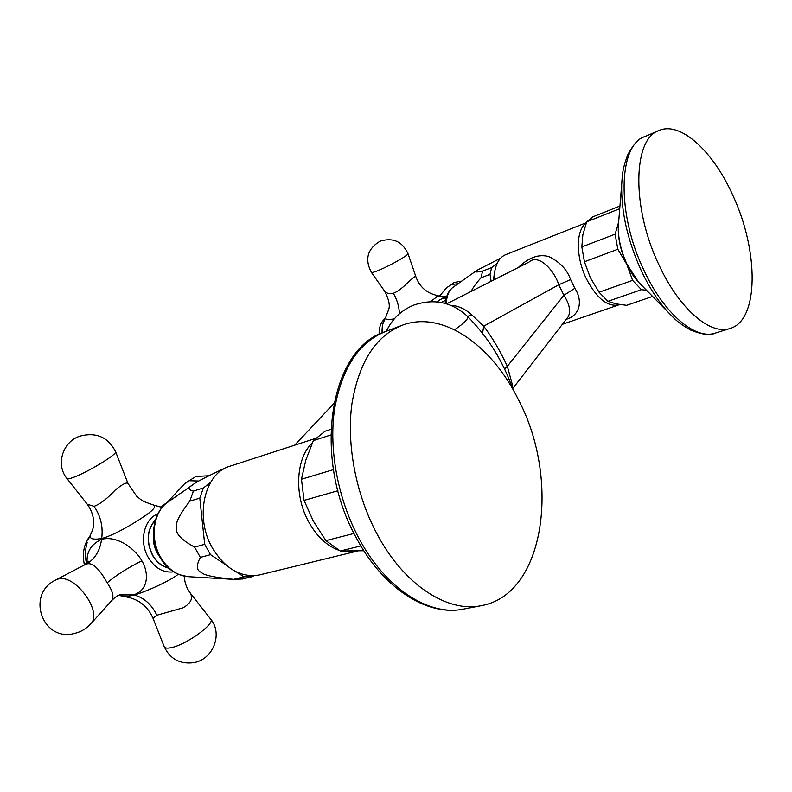 <?xml version="1.0" encoding="UTF-8"?>
<svg xmlns="http://www.w3.org/2000/svg" width="792" height="792" viewBox="0 0 792 792"><rect width="100%" height="100%" fill="white"/><g stroke="black" fill="none" stroke-linecap="round" stroke-linejoin="round"><path stroke-width="1.19" d="M646.519 290.268L641.441 289.684L607.969 301.326L615.899 303.851L626.611 305.336L652.608 296.436M607.969 301.326L599.079 292.238L632.6 280.358L626.759 264.29L617.829 249.262L615.107 234.175L618.611 222.245M641.441 289.684L632.6 280.358M617.829 249.262L584.427 261.776L590.297 277.586L599.079 292.238M584.427 261.776L581.843 246.926L615.107 234.175M619.651 209.722L619.601 208.761L586.704 221.81L582.833 234.848L581.843 246.926M586.704 221.81L593.01 216.76M639.867 283.605C634.927 278.635 630.551 272.191 626.759 264.29C620.334 250.213 617.552 236.897 618.423 224.344M659.251 265.488C631.432 208.227 632.729 139.006 658.894 130.551C680.506 120.879 713.354 151.52 732.907 195.485C758.954 250.955 759.142 320.522 729.947 328.522C710.523 335.422 679.486 309.217 659.251 265.488M619.73 304.544L618.879 304.87C607.692 307.187 596.891 298.554 586.476 278.972C575.655 257.212 575.734 229.967 586.199 223.156M566.25 319.315C581.328 314.909 582.288 299.376 574.834 288.298L570.606 279.566C567.171 269.716 559.984 262.073 549.034 256.648C538.976 253.767 528.729 257.39 518.295 267.528M494.139 279.774L494.594 272.438L493.436 280.13L494.158 274.873M494.594 272.438C496.089 263.063 499.811 257.133 505.742 254.628L586.367 222.691M512.592 388.763L568.3 316.661C570.913 310.999 569.448 303.871 563.894 295.287L558.776 284.754C554.034 269.716 538.124 253.331 529.046 262.073L446.668 303.831M512.117 387.387L512.266 384.377L507.345 366.31C500.326 351.222 492.456 337.837 483.714 326.165L471.804 314.889C465.33 308.989 458.33 305.791 450.797 305.296M570.606 279.566L558.776 284.754L483.714 326.165L482.556 333.373M574.834 288.298L563.894 295.287L507.345 366.31L504.544 368.923M338.927 550.301C326.987 545.975 316.968 536.62 308.87 522.245C293.802 495.495 295.812 458.053 312.325 442.906M357.776 550.984L259.618 574.903C241.312 578.111 225.621 569.24 212.553 548.272C194.169 517.295 204.465 472.844 230.026 466.161L315.176 438.53M356.331 551.371L341.293 551.024M330.709 434.996L313.355 440.609L305.771 460.271L301.455 479.239L304.049 500.405L313.295 521.047L325.888 540.639L354.024 533.452M301.455 479.239L333.402 469.646M313.355 440.609L325.047 431.244L330.848 429.353M363.855 550.747L340.303 550.994L360.885 545.926M340.303 550.994L325.888 540.639M304.049 500.405L337.887 490.743M376.942 533.818C355.816 494.218 346.391 444.272 351.915 403.821C358.984 362.083 375.745 335.887 402.197 325.255C442.233 310.028 491.476 344.767 518.295 399.455C560.399 478.705 545.589 594.426 481.199 605.682C447.44 612.84 403.841 584.892 376.942 533.818M491.119 281.299L490.02 274.319L491.644 267.567L497.198 263.32M446.332 303.732C446.609 295.941 448.846 290.456 453.044 287.268L477.041 270.27L500.564 258.232M477.041 270.27C473.517 272.26 475.378 272.537 482.625 271.102L491.644 267.567M490.02 274.319L480.972 277.834L482.625 271.102M480.972 277.834C475.834 283.635 472.567 288.159 471.19 291.406M389.822 324.868L386.001 331.373M429.977 301.693C435.788 298.01 438.055 295.901 436.788 295.396C426.71 293.05 419.81 287.011 416.067 277.279C415.622 272.686 403.425 289.743 393.357 293.218C389.545 294.099 386.664 293.446 384.704 291.258C388.694 299.02 390.07 304.979 388.822 309.127L385.853 317.018C384.259 319.354 387.06 319.978 394.258 318.909M442.332 296.822L446.728 296.604M379.101 334.333C379.002 327.284 380.843 322.186 384.645 319.027M384.526 291.01L371.398 272.408C371.953 272.795 374.438 272.072 378.863 270.25C390.505 265.478 409.474 254.578 407.959 253.559C402.188 241.382 392.882 237.254 380.041 241.194C367.409 248.866 364.538 259.271 371.398 272.408M236.56 572.012L243.827 576.853L252.777 576.507L253.668 575.725M223.73 468.973L221.542 469.686C204.465 477.764 194.99 482.724 193.119 484.575C187.803 487.565 187.892 489.743 193.387 491.099L189.773 501.188C179.002 515.166 174.646 524.294 176.685 528.581C175.576 533.759 181.536 539.936 194.565 547.104L204.702 544.322L210.524 554.667L225.819 564.854M204.702 544.322L199.802 498.099L203.405 487.941L210.484 482.526M193.387 491.099L203.405 487.941M189.773 501.188L199.802 498.099M194.565 547.104L200.356 557.38L210.524 554.667M200.356 557.38C196.05 565.597 196.426 570.626 201.485 572.458C203.395 575.121 214.107 577.418 233.61 579.358L242.56 578.992L252.777 576.507M119.335 595.02L133.65 594.832C149.876 589.684 148.223 570.973 141.847 560.845C136.61 550.707 118.483 535.026 101.554 539.312C91.031 544.262 86.239 552.153 87.169 562.983M101.663 538.52C115.137 534.996 136.056 521.938 143.243 517.037C152.559 510.87 156.133 506.92 153.955 505.177L144.312 501.712C141.837 500.148 142.877 501.385 136.63 496.198L127.997 483.437C126.443 482.08 122.136 484.338 115.068 490.189C107.385 498.554 100.386 503.93 94.07 506.335L87.308 504.266C90.912 509.266 93.001 514.642 93.585 520.394L93.466 525.68C93.347 527.848 92.486 530.6 90.882 533.927C88.565 538.56 92.159 540.085 101.663 538.52C103.237 526.799 100.713 516.067 94.07 506.335M91.149 533.452L88.09 539.926M178.15 574.269C172.102 579.605 148.599 590.852 134.313 595.01L125.74 596.802C138.55 599.029 147.619 606.157 152.965 618.176L153.005 618.275M184.387 576.21C184.477 582.278 186.466 587.931 190.337 593.159C193.218 598.534 190.733 603.435 182.903 607.86L156.836 615.245L152.965 618.176L164.172 646.589M90.753 623.868L112.028 600.267C114.127 596.445 112.494 590.624 107.138 582.793C102.059 573.497 93.377 560.756 86.021 564.32L84.12 565.122M167.043 502.544L169.231 501.207M84.437 564.953C82.071 553.925 83.794 544.401 89.615 536.402M87.061 503.959L67.063 478.635C67.607 479.111 69.468 478.784 72.656 477.665C86.546 472.992 118.404 453.618 115.582 451.678C107.969 436.887 95.891 431.759 79.349 436.303C62.311 442.233 55.608 465.092 67.063 478.635M233.61 579.358L243.827 576.853M641.906 285.595L638.649 282.298L627.086 264.439C620.977 251.163 618.057 238.343 618.334 226.007L618.681 221.641M674.051 318.226L667.458 311.494C657.845 300.732 649.232 287.348 641.599 271.369C627.739 241.055 621.106 212.107 621.69 184.516L622.373 175.626M715.196 333.125C695.544 340.075 664.379 314.196 644.213 270.864C616.493 214.127 618.166 145.302 644.619 136.699C639.293 137.828 633.659 143.897 627.719 154.895C622.106 169.755 622.373 175.527 621.69 184.516L618.334 226.007C618.047 238.461 620.938 251.252 627.007 264.38L638.649 282.298L667.458 311.494C673.675 317.899 677.13 322.463 690.802 330.145C702.286 334.679 710.424 335.679 715.196 333.125L729.947 328.522M471.804 314.889L467.527 316.394M512.266 384.377L511.523 385.694M386.407 331.224C392.188 318.859 401.405 310.118 414.058 305.009C434.006 298.317 451.757 302.049 467.32 316.186C469.191 318.057 464.963 322.591 454.618 329.789M463.726 609.048L463.221 609.147C429.284 616.334 385.674 588.783 358.944 538.332C337.956 499.217 328.739 449.826 334.462 409.741C341.738 368.369 358.677 342.332 385.278 331.65L401.683 325.453M444.668 303.267L445.609 302.277M441.332 302.514L445.896 300.128M441.184 302.495L445.906 300.049M437.461 301.95C439.758 299.168 442.659 298.079 446.173 298.693M382.13 332.917C381.803 327.343 382.675 322.661 384.734 318.859L385.051 318.315M458.093 283.694L451.242 284.526L446.074 288.298M399.435 313.751C399.118 306.524 397.089 299.683 393.357 293.218M188.516 576.705L187.714 576.655C176.764 575.477 167.765 569.062 160.717 557.419C149.589 538.738 153.242 511.83 167.706 502.267L168.062 502.029M159.548 556.558L157.4 553.321C154.103 547.331 152.816 540.995 153.539 534.323M168.409 567.913C161.994 566.31 156.776 562.122 152.737 555.331C146.144 541.57 147.045 529.779 155.43 519.958M168.637 568.121C162.073 566.597 156.717 562.36 152.579 555.42C145.906 541.411 146.886 529.492 155.519 519.661M173.606 571.864C163.508 573.081 155.093 568.329 148.361 557.627C138.788 541.787 144.035 518.681 157.895 513.859M86.526 563.548C84.912 556.133 85.16 549.024 87.269 542.223C85.14 549.074 84.883 556.182 86.506 563.567M134.313 595.01C144.203 597.821 151.708 604.573 156.836 615.245M210.593 619.027C223.166 633.679 213.177 659.696 193.565 662.686C179.933 664.33 170.171 659.043 164.261 646.817C164.964 648.163 167.142 648.48 170.795 647.747C185.922 645.143 216.226 623.086 210.593 619.027L190.565 593.446M133.65 594.832L120.265 594.713M101.554 539.312C100.01 550.895 94.832 559.231 86.021 564.32M141.847 560.845C128.294 567.527 116.721 574.843 107.138 582.793M57.757 579.19C74.656 572.943 103.514 612.582 90.535 624.116C86.17 628.828 80.863 631.937 74.596 633.432C42.422 642.411 25.572 593.99 55.866 579.932L57.757 579.19M160.736 506.949L163.716 505.672M198.832 481.011L189.248 480.724L184.595 483.704M592.832 216.83L619.948 206.039M644.619 136.699L658.894 130.551M618.879 304.87L562.409 324.294M467.32 316.186C488.08 337.115 503.197 361.38 512.662 388.961M294.634 445.203L333.798 403.593M481.199 605.682L463.221 609.147C427.096 616.582 383.001 588.208 356.519 538.233C311.741 458.548 329.333 348.529 385.278 331.65M445.51 303.494C445.945 296.257 448.46 290.842 453.044 287.268M446.262 298.287L436.927 295.426M385.853 317.018L382.665 324.334L381.992 332.977M439.6 296.03L446.312 288.011L454.153 282.437L461.776 281.091M416.038 277.18L407.989 253.628M193.119 484.575L167.706 502.267C152.51 512.553 149.084 538.926 159.964 557.291C164.746 565.458 171.023 571.2 178.784 574.527L187.714 576.655L234.323 579.417M162.132 507.424L153.955 505.177M118.592 595.327L125.74 596.802M120.889 594.544L120.364 594.683C118.087 595.168 115.355 596.98 112.167 600.098M55.866 579.932L84.19 565.082L88.625 561.271M208.87 475.735L195.842 476.507L184.803 483.486L167.152 502.425L160.687 506.929M127.967 483.348L115.622 451.787"/></g></svg>
